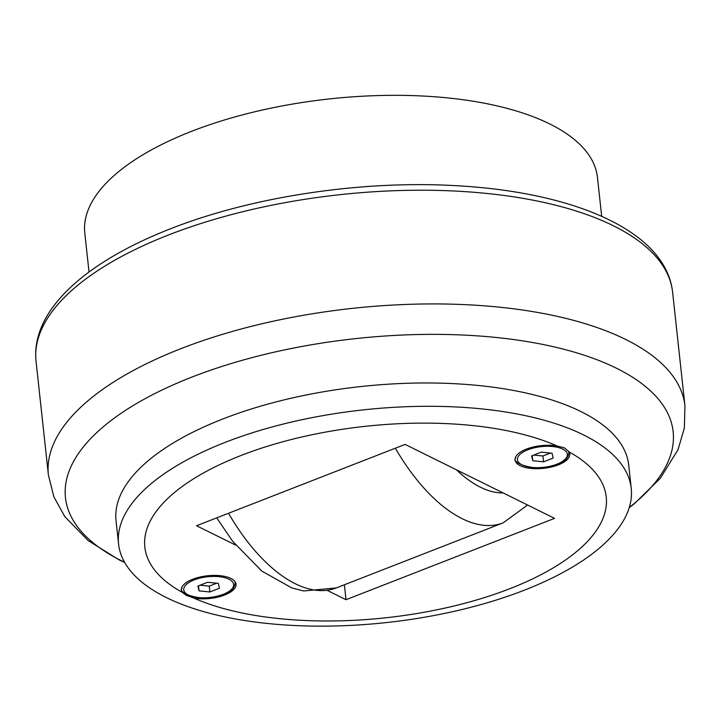 <?xml version="1.0" encoding="UTF-8"?>
<svg xmlns="http://www.w3.org/2000/svg" width="721" height="721" viewBox="0 0 721 721"><rect width="100%" height="100%" fill="white"/><g stroke="black" fill="none" stroke-linecap="round" stroke-linejoin="round"><path stroke-width="1.08" d="M89.025 272.015L84.799 233.099A257.839 106.969 -6.2 0 1 191.66 131.294A257.839 106.969 -6.2 0 1 453.185 98.498A257.839 106.969 -6.2 0 1 597.457 177.402L601.684 216.327M631.236 488.378L628.703 465.054A257.839 106.969 173.8 0 0 580.937 411.565A257.839 106.969 173.8 0 0 288.4 398.866A257.839 106.969 173.8 0 0 116.045 520.742L118.577 544.067A257.839 106.969 173.8 0 0 166.353 597.556A257.839 106.969 173.8 0 0 458.889 610.254A257.839 106.969 173.8 0 0 631.236 488.378A257.839 106.969 173.8 0 0 583.469 434.88A257.839 106.969 173.8 0 0 290.933 422.191A257.839 106.969 173.8 0 0 118.577 544.067M526.447 449.093A27.506 11.41 -6.2 0 1 557.18 446.011L564.597 447.921L568.95 451.833A27.506 11.41 -6.2 0 1 569.734 454.014A27.506 11.41 -6.2 0 1 558.333 464.874A27.506 11.41 -6.2 0 1 530.44 468.371A27.506 11.41 -6.2 0 1 515.046 459.953A27.506 11.41 -6.2 0 1 526.447 449.093M186.406 595.411L182.143 592.274A27.506 11.41 -6.2 0 1 181.359 590.093A27.506 11.41 -6.2 0 1 192.75 579.233A27.506 11.41 -6.2 0 1 220.653 575.737A27.506 11.41 -6.2 0 1 236.037 584.154A27.506 11.41 -6.2 0 1 224.646 595.005A27.506 11.41 -6.2 0 1 193.904 598.097L186.406 595.411M557.18 446.011A232.054 96.272 173.8 0 0 241.021 455.492A232.054 96.272 173.8 0 0 182.143 592.274M235.749 545.148L196.527 525.744L405.085 444.406L554.557 518.363L345.999 599.701L327.55 590.562M345.999 599.701L344.377 584.776M209.856 591.959L199.068 590.878L197.905 586.038L207.54 582.28L218.328 583.361L219.49 588.201L209.856 591.959L209.225 586.128L216.724 583.199M200.041 585.209L209.225 586.128M199.068 590.878L198.509 585.803M543.553 461.819L532.756 460.737L531.593 455.906L541.228 452.148L552.025 453.23L553.187 458.06L543.553 461.819L542.922 455.987L550.411 453.067M533.729 455.068L542.922 455.987M532.756 460.737L532.206 455.663M193.904 598.097A232.054 96.272 173.8 0 0 510.071 588.606A232.054 96.272 173.8 0 0 568.95 451.833M168.732 234.893A320.151 132.826 -6.2 0 1 613.283 225.727A320.151 132.826 -6.2 0 1 672.603 292.149C665.979 231.684 575.809 192.282 456.537 185.712C361.978 180.106 252.224 196.572 170.823 228.665C85.105 262.002 30.778 310.733 36.05 361.302A320.151 132.826 -6.2 0 1 168.732 234.893M124.733 562.551L118.902 559.757L88.169 540.597L64.764 516.56L53.85 496.787L48.397 474.995A320.151 132.826 -6.2 0 1 181.079 348.594A320.151 132.826 -6.2 0 1 625.639 339.429A320.151 132.826 -6.2 0 1 684.95 405.842L672.603 292.149M629.289 507.467A305.632 126.806 173.8 0 0 616.527 368.26A305.632 126.806 173.8 0 0 192.128 377.002A305.632 126.806 173.8 0 0 122.092 561.082A305.632 126.806 173.8 0 0 124.589 562.299M568.472 451.067A26.812 11.121 -6.2 0 1 568.878 452.536L568.77 451.517M527.844 449.787A25.1 10.409 -6.2 0 1 562.686 449.066A25.1 10.409 -6.2 0 1 556.936 464.18A25.1 10.409 -6.2 0 1 522.094 464.901A25.1 10.409 -6.2 0 1 527.844 449.787M234.875 581.423A26.812 11.121 -6.2 0 1 235.19 582.667L235.082 581.703M194.147 579.918A25.1 10.409 -6.2 0 1 228.999 579.206A25.1 10.409 -6.2 0 1 223.249 594.32A25.1 10.409 -6.2 0 1 188.397 595.032A25.1 10.409 -6.2 0 1 194.147 579.918M395.351 448.201A154.7 76.759 68.7 0 0 462.134 518.669A154.7 76.759 68.7 0 0 503.141 522.86L527.592 505.015M228.512 513.271A154.7 76.759 68.7 0 0 295.286 583.74A154.7 76.759 68.7 0 0 336.292 587.93L303.649 590.968L291.753 587.903L261.822 571.095L232.685 541.3L216.715 517.867M456.483 469.84A128.915 63.971 68.7 0 0 503.159 492.93M235.19 582.667C234.785 587.966 230.954 591.869 223.699 594.365C204.043 603.729 176.933 592.824 181.872 588.462A26.812 11.121 -6.2 0 1 181.908 587.173M568.878 452.536C568.472 457.826 564.642 461.728 557.396 464.225C537.731 473.589 510.621 462.684 515.56 458.322A26.812 11.121 -6.2 0 1 515.596 457.042M684.95 405.842L684.337 428.112L678.046 449.607L660.337 478.284L634.318 503.745L629.199 507.755M336.292 587.93L503.141 522.86M181.872 588.462L181.764 587.498M515.56 458.322L515.461 457.357M48.397 474.995L36.05 361.302"/></g></svg>
